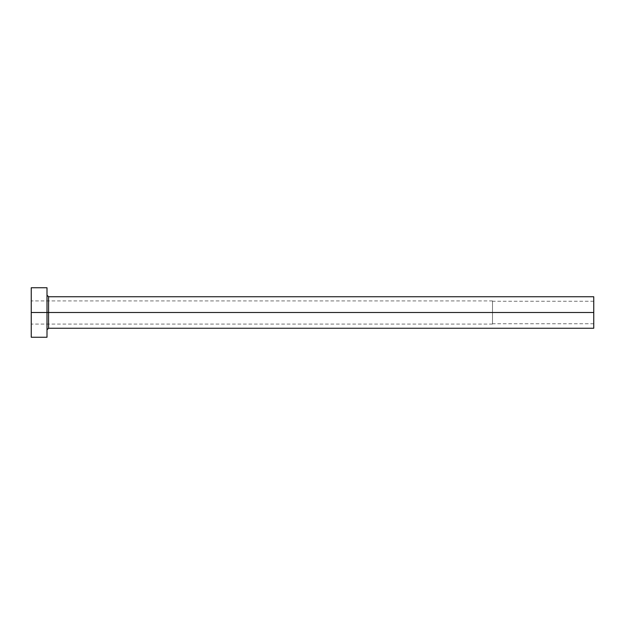 <?xml version="1.0" encoding="UTF-8"?>
<svg xmlns="http://www.w3.org/2000/svg" width="625" height="625" viewBox="0 0 625 625"><rect width="100%" height="100%" fill="white"/><g stroke="black" fill="none" stroke-linecap="round" stroke-linejoin="round"><path stroke-width="0.47" stroke-dasharray="3.12 2.34" d="M593.75 312.5L593.75 301.25L593.75 312.5L492.5 312.5L593.75 312.5L593.75 328.25L593.75 312.5L48.578 312.5L48.578 296.75L48.578 312.5L593.75 312.5L593.75 296.75L593.75 323.75L593.75 312.5L492.5 312.5L492.5 300.914L492.5 312.5L31.25 312.5L492.5 312.5L31.25 312.5L31.25 300.914L31.25 312.5L47 312.5L47 295.172L47 337.25L47 312.5L31.25 312.5L31.25 287.75L31.25 324.086L31.25 312.5L492.5 312.5L492.5 324.086L492.5 300.914L492.5 323.75L492.5 301.25L492.5 312.5L593.75 312.5L593.75 323.75L593.75 312.5M48.578 328.25L48.578 312.5L48.578 328.25M31.25 337.25L31.25 312.5L31.25 337.25M47 287.75L47 312.5L47 287.75M47 312.5L47 295.172L47 312.5M492.5 312.5L492.5 323.75L492.5 312.5M593.75 301.25L492.5 301.25M492.5 300.914L31.25 300.914M492.5 324.086L31.25 324.086M593.75 323.75L492.5 323.75"/><path stroke-width="0.94" d="M31.25 337.25L31.25 287.75L31.25 312.5L593.75 312.5L593.75 328.25L593.75 312.5L48.578 312.5L48.578 296.75L48.578 312.5L31.25 312.5L31.25 337.25L47 337.25L47 287.75L47 337.25M47 329.828L48.578 328.25L48.578 312.5L48.578 328.25L593.75 328.25M593.75 312.5L593.75 296.75L593.75 312.5M593.75 296.75L48.578 296.75L47 295.172M31.25 287.75L47 287.75"/></g></svg>
